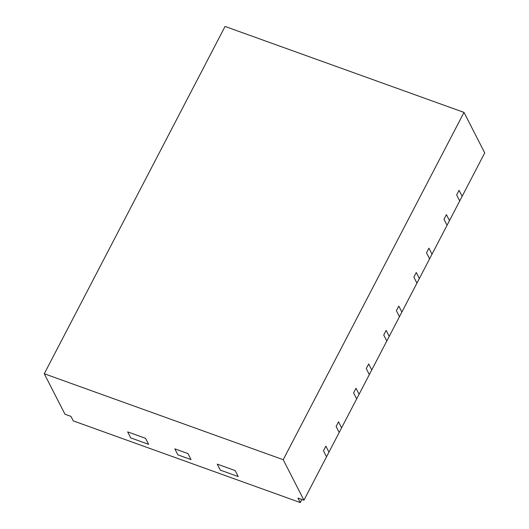 <?xml version="1.0" encoding="UTF-8"?>
<svg xmlns="http://www.w3.org/2000/svg" width="529" height="529" viewBox="0 0 529 529"><rect width="100%" height="100%" fill="white"/><g stroke="black" fill="none" stroke-linecap="round" stroke-linejoin="round"><path stroke-width="0.79" d="M44.271 373.752L283.213 459.701L303.937 500.196L328.945 452.156L325.877 446.159L328.945 452.156L339.195 432.477L336.12 426.473L338.534 421.844L341.602 427.842L359.079 394.27L356.01 388.273L359.079 394.27L369.328 374.592L366.253 368.594L368.667 363.965L371.735 369.963L389.212 336.391L386.144 330.387L389.212 336.391L399.455 316.706L396.386 310.708L398.8 306.079L401.868 312.077L419.345 278.505L416.277 272.508L419.345 278.505L429.588 258.826L426.519 252.822L428.933 248.194L432.001 254.191L449.478 220.619L446.41 214.622L449.478 220.619L459.721 200.941L456.653 194.943L459.06 190.314L462.134 196.312L484.729 152.901L464.006 112.399L225.063 26.45L44.271 373.752L64.994 414.247L70.965 416.396L73.273 420.892L300.267 502.55L301.88 499.455M220.309 470.116L238.229 476.563L235.16 470.565L217.24 464.118L235.16 470.565L238.229 476.563L220.309 470.116L217.24 464.118L220.309 470.116M177.896 454.861L191.035 459.589L187.967 453.584L174.828 448.863L187.967 453.584L191.035 459.589L177.896 454.861L174.828 448.863L177.896 454.861M130.703 437.886L148.623 444.334L145.554 438.329L127.634 431.882L145.554 438.329L148.623 444.334L130.703 437.886L127.634 431.882L130.703 437.886M300.267 502.55L297.966 498.054L303.937 500.196M283.213 459.701L464.006 112.399M443.996 219.251L446.41 214.622L443.996 219.251L447.065 225.255L443.996 219.251M413.863 277.136L416.277 272.508L413.863 277.136L416.931 283.134L413.863 277.136M383.73 335.022L386.144 330.387L383.73 335.022L386.805 341.02L383.73 335.022M353.597 392.902L356.01 388.273L353.597 392.902L356.672 398.906L353.597 392.902M323.47 450.787L325.877 446.159L323.47 450.787L326.538 456.785L323.47 450.787M462.134 196.312L459.721 200.941L456.653 194.943L459.06 190.314L462.134 196.312M432.001 254.191L429.588 258.826L426.519 252.822L428.933 248.194L432.001 254.191M401.868 312.077L399.455 316.706L396.386 310.708L398.8 306.079L401.868 312.077M371.735 369.963L369.328 374.592L366.253 368.594L368.667 363.965L371.735 369.963M341.602 427.842L339.195 432.477L336.12 426.473L338.534 421.844L341.602 427.842"/></g></svg>
